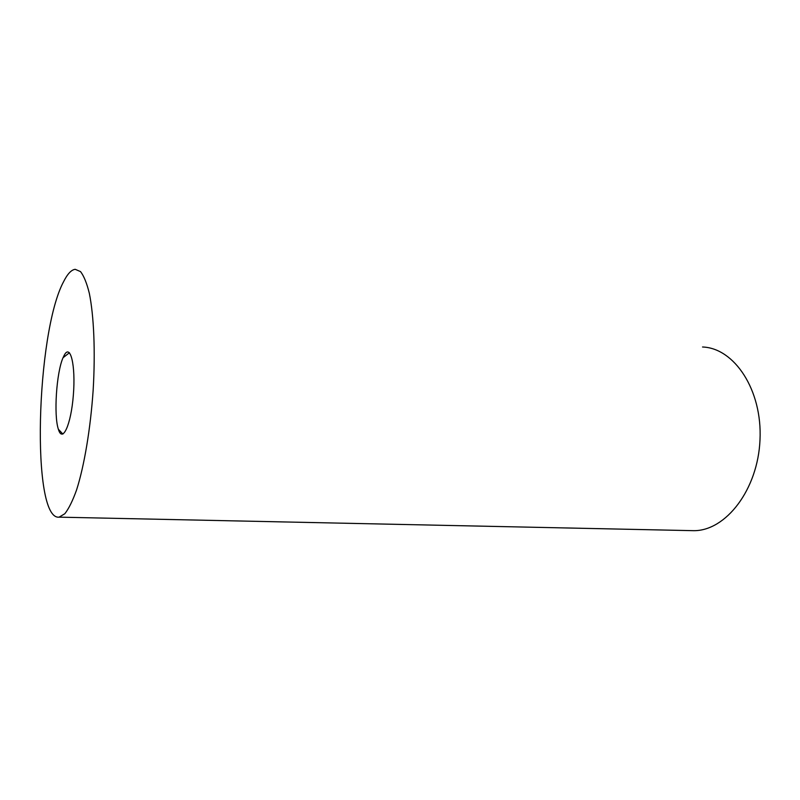 <?xml version="1.0" encoding="UTF-8"?>
<svg xmlns="http://www.w3.org/2000/svg" width="800" height="800" viewBox="0 0 800 800"><rect width="100%" height="100%" fill="white"/><g stroke="black" fill="none" stroke-linecap="round" stroke-linejoin="round"><path stroke-width="1.2" d="M690.44 530.61L693.78 530.68C725.76 530.95 757.9 489.78 760 439.88C762.46 389.98 734.29 348.03 702.54 347M63.55 281.76C36.04 332.98 30.97 520.51 59.1 517.15L64.82 513.74C68.8 508.67 72.73 500.69 76.63 489.79C84.27 465.78 90.5 428.85 93.15 390.25C95.45 351.69 93.91 315.79 89.31 293.24C86.79 283.09 83.86 275.88 80.51 271.6L75.2 269.31C71.31 269.82 67.43 273.96 63.55 281.76M64.3 355.1L63.04 357.72C56.41 372.6 53.61 415.42 58.38 429.26C62.46 443.36 71.02 425.04 73.34 395.24C75.81 365.47 70.45 343.5 64.3 355.1M59.1 517.15L693.78 530.68M58.38 429.26L62.87 434.07M63.04 357.72L69.44 352.74"/></g></svg>
